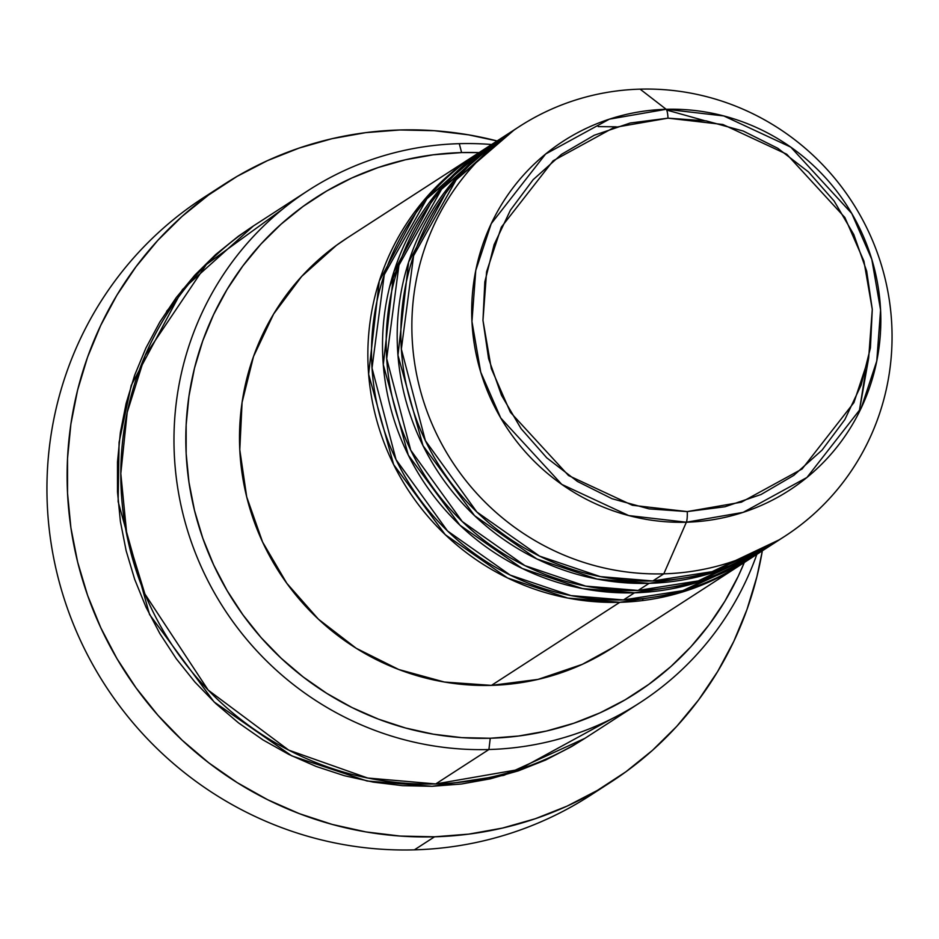 <?xml version="1.0" encoding="UTF-8"?>
<svg xmlns="http://www.w3.org/2000/svg" width="939" height="939" viewBox="0 0 939 939"><rect width="100%" height="100%" fill="white"/><g stroke="black" fill="none" stroke-linecap="round" stroke-linejoin="round"><path stroke-width="1.41" d="M519.326 126.565L508.328 133.678A244.105 238.412 57.1 0 0 412.831 409.275A244.105 238.412 57.1 0 0 652.805 580.959L663.803 573.835A244.105 238.412 57.1 0 0 891.768 324.741A244.105 238.412 57.1 0 0 640.105 89.146L666.174 109.288A10.176 1.878 88.4 0 1 668.005 118.161L722.889 124.5L786.729 154.219L844.854 217.472L863.927 261.148L872.284 309.401L868.669 357.994L853.915 402.62L802.117 468.96L741.364 502.189L687.242 511.591L632.358 505.264L568.529 475.545L510.393 412.291L491.32 368.616L482.963 320.363L486.59 271.77L501.344 227.144L553.13 160.792L613.883 127.563L668.005 118.161A10.176 1.878 -91.6 0 0 666.174 109.288L609.364 119.159L545.606 154.031L491.238 223.67L475.756 270.514L471.953 321.514L480.733 372.161L500.745 417.996L561.757 484.383L628.754 515.581L686.362 522.225A10.176 1.878 -91.6 0 0 687.242 511.591L649.084 508.879L612.017 498.715L577.473 481.484L546.78 457.856L521.122 428.724L501.461 395.225L488.585 358.628L482.963 320.363L484.829 281.876L494.102 244.668L510.429 210.148L533.176 179.654L561.475 154.36L594.246 135.239L630.21 123.009L668.005 118.161L706.163 120.873L743.23 131.037L777.774 148.268L808.467 171.907L834.137 201.028L853.786 234.539L866.674 271.125L872.284 309.401L870.418 347.876L861.145 385.096L844.83 419.616L822.071 450.098L793.772 475.392L761.013 494.524L725.037 506.743L687.242 511.591A10.176 1.878 88.4 0 1 686.362 522.225A207.965 203.117 -122.9 0 1 471.953 321.514A207.965 203.117 -122.9 0 1 666.174 109.288L640.105 89.146A244.105 238.412 57.1 0 0 412.151 338.24A244.105 238.412 57.1 0 0 663.803 573.835L686.362 522.225L663.803 573.835A244.105 238.412 -122.9 0 1 423.841 402.15A244.105 238.412 -122.9 0 1 519.326 126.565A244.105 238.412 -122.9 0 1 640.105 89.146A244.105 238.412 -122.9 0 1 880.078 260.831A244.105 238.412 -122.9 0 1 784.581 536.427A244.105 238.412 -122.9 0 1 663.803 573.835L652.805 580.959L712.102 571.651L779.03 539.902M742.397 563.705L677.383 593.507L619.799 602.31A244.105 238.412 -122.9 0 1 379.837 430.637A244.105 238.412 -122.9 0 1 475.322 155.041A244.105 238.412 -122.9 0 1 477.165 153.867L420.367 204.596L379.262 281.137L368.616 374.192L393.652 464.617L445.262 534.69L507.529 577.955L567.766 598.061L619.799 602.31L491.449 685.376L619.799 602.31A244.105 238.412 -122.9 0 0 740.578 564.902A244.105 238.412 -122.9 0 0 742.397 563.705M484.547 149.184L426.869 198.775L384.274 274.693L372.02 368.111L396.058 459.676L447.539 530.981L510.217 575.102L570.982 595.596L623.473 599.939L634.471 592.814L623.473 599.939A244.105 238.412 57.1 0 0 744.24 562.531L755.238 555.407A244.105 238.412 -122.9 0 0 757.069 554.21L692.043 584.011L634.471 592.814A244.105 238.412 -122.9 0 1 394.497 421.142A244.105 238.412 -122.9 0 1 489.994 145.545L478.996 152.67A244.105 238.412 57.1 0 0 383.499 428.254A244.105 238.412 57.1 0 0 623.473 599.939L682.759 590.643L749.698 558.893M499.208 139.688L441.541 189.279L398.946 265.209L386.692 358.616L410.73 450.18L462.199 521.485L524.878 565.607L585.654 586.1L638.133 590.443L649.142 583.33L638.133 590.443A244.105 238.412 57.1 0 0 758.912 553.036L769.91 545.911A244.105 238.412 -122.9 0 0 771.741 544.726L706.715 574.515L649.142 583.33A244.105 238.412 -122.9 0 1 409.169 411.646A244.105 238.412 -122.9 0 1 504.666 136.049L493.656 143.174A244.105 238.412 57.1 0 0 398.171 418.771A244.105 238.412 57.1 0 0 638.133 590.443L698.287 580.901L766.154 548.153M859.138 412.268L865.805 370.189M704.262 120.556L666.678 110.063M308.321 190.429L255.138 224.844A305.128 298.015 57.1 0 0 135.779 569.339A305.128 298.015 57.1 0 0 435.743 783.936L488.914 749.522L490.252 738.242A294.952 288.073 -122.9 0 1 186.157 453.572A294.952 288.073 -122.9 0 1 461.612 152.576L459.288 143.667A305.128 298.015 57.1 0 0 174.337 455.039A305.128 298.015 57.1 0 0 488.914 749.522A305.128 298.015 -122.9 0 1 188.95 534.925A305.128 298.015 -122.9 0 1 308.321 190.429A305.128 298.015 -122.9 0 1 459.288 143.667A305.128 298.015 -122.9 0 1 491.602 144.512A305.128 298.015 57.1 0 0 459.288 143.667L461.612 152.576L433.278 154.794L405.355 159.794L378.112 167.553L351.808 177.987L326.702 191.004L303.039 206.463L281.031 224.221L260.901 244.117L242.849 265.948L227.038 289.505L213.623 314.565L202.742 340.88L194.479 368.217L188.939 396.281L186.157 424.827L186.157 453.572L188.962 482.235L194.526 510.534L202.801 538.223L213.705 565.008L227.132 590.643L242.955 614.881L261.019 637.487L281.16 658.239L303.18 676.949L326.854 693.416L351.961 707.513L378.276 719.074L405.519 727.995L433.442 734.204L461.777 737.631L490.252 738.242L518.586 736.023L546.51 731.023L573.752 723.265L600.056 712.83L625.163 699.813L648.826 684.355L670.833 666.596L690.963 646.701L709.015 624.869L724.826 601.312L738.242 576.253L744.31 562.484A294.952 288.073 -122.9 0 1 490.252 738.242L488.914 749.522L435.743 783.936L518.938 769.499L612.357 718.511M223.846 184.525A355.987 347.676 -122.9 0 1 399.967 129.969L365.776 132.634L332.077 138.679L299.201 148.045L267.451 160.639L237.156 176.344L208.587 194.995L182.037 216.44L157.74 240.443L135.955 266.793L116.87 295.222L100.684 325.469L87.538 357.231L77.573 390.213L70.883 424.088L67.526 458.537L67.538 493.233L70.906 527.824L77.62 561.992L87.609 595.396L100.766 627.721L116.976 658.662L136.073 687.911L157.881 715.201L182.189 740.249L208.751 762.82L237.332 782.703L267.638 799.711L299.388 813.667L332.277 824.442L365.987 831.931L400.178 836.062L434.546 836.802L468.737 834.125L502.435 828.081L535.312 818.726L567.062 806.131L597.357 790.427L625.926 771.764L652.476 750.331L676.773 726.317L698.557 699.978L717.642 671.538L733.829 641.302L746.975 609.528L756.94 576.546L762.339 550.817A355.987 347.676 -122.9 0 1 610.667 782.234A355.987 347.676 -122.9 0 1 434.546 836.802L414.369 849.854L434.546 836.802A355.987 347.676 -122.9 0 1 84.58 586.429A355.987 347.676 -122.9 0 1 223.846 184.525L203.681 197.577A355.987 347.676 57.1 0 0 64.415 599.481A355.987 347.676 57.1 0 0 414.369 849.854A355.987 347.676 -122.9 0 1 62.573 593.624A355.987 347.676 -122.9 0 1 213.881 191.227M253.319 226.041L182.424 289.599L131.249 385.342L119.1 442.246L118.126 501.626L149.536 614.505L214.069 701.938L291.853 755.907L367.079 781.002L432.069 786.307L461.378 784.018L490.264 778.842L518.457 770.813L545.665 760.015L571.628 746.564L584.88 738.347L503.832 775.356L432.069 786.307L402.62 785.673L373.311 782.128L344.413 775.72L316.232 766.482L289.012 754.522L263.037 739.944L238.541 722.901L215.77 703.546L194.936 682.078L176.25 658.697L159.876 633.625L145.979 607.099L134.7 579.398L126.143 550.759L120.392 521.474L117.492 491.825L117.481 462.094L120.368 432.562L126.096 403.524L134.641 375.248L145.909 348.029L159.783 322.1L176.133 297.733L194.819 275.15L215.641 254.575L238.4 236.194L253.33 226.029M489.994 145.545A244.105 238.412 -122.9 0 1 491.836 144.371L435.039 195.101L393.934 271.641L383.288 364.708L408.312 455.122L459.922 525.194L522.19 568.459L582.426 588.565L634.471 592.814A244.105 238.412 -122.9 0 0 755.238 555.407M475.322 155.041L346.972 238.107A244.105 238.412 57.1 0 0 251.476 513.703A244.105 238.412 57.1 0 0 491.449 685.376L444.44 682.043L398.782 669.519L356.221 648.286L318.403 619.177L286.794 583.283L262.58 542.014L246.711 496.931L239.785 449.793L242.086 402.385L253.507 356.538L273.625 314.013L301.642 276.453L336.514 245.29L347.77 237.59M504.666 136.049A244.105 238.412 -122.9 0 1 506.497 134.876L449.699 185.617L408.606 262.145L397.96 355.212L422.984 445.638L474.594 515.699L536.862 558.963L597.098 579.07L649.142 583.33A244.105 238.412 -122.9 0 0 769.91 545.911M513.879 130.204L456.201 179.783L413.606 255.713L401.352 349.132L425.39 440.684L476.871 512.001L539.549 556.111L600.326 576.616L652.805 580.959A244.105 238.412 57.1 0 0 773.583 543.54L784.581 536.427M666.174 109.288A207.965 203.117 -122.9 0 1 880.582 310.011A207.965 203.117 -122.9 0 1 686.362 522.225L743.172 512.354L806.93 477.482L861.298 407.843L876.78 361.01L880.582 310.011L871.803 259.364L851.79 213.517L790.779 147.13L723.781 115.943L666.174 109.288M643.098 598.566L642.569 600.573M571.874 746.423L573.647 745.143M600.467 788.584A355.987 347.676 -122.9 0 1 414.369 849.854A355.987 347.676 57.1 0 0 590.502 795.298L610.667 782.234M399.967 129.969A355.987 347.676 -122.9 0 1 497.083 140.956L468.538 134.84L434.334 130.709L399.967 129.969M282.674 209.092L206.334 264.528L145.146 355.47L127.199 412.374L120.802 473.549L126.894 535.359L144.911 594.011L208.212 690.13L288.743 750.144L367.677 778.02L435.743 783.936A305.128 298.015 57.1 0 0 586.711 737.174L639.882 702.759A305.128 298.015 -122.9 0 1 488.914 749.522A305.128 298.015 57.1 0 0 756.846 554.362A305.128 298.015 -122.9 0 1 639.882 702.759M479.066 152.623L461.612 152.576A294.952 288.073 -122.9 0 1 479.066 152.623M612.956 647.499L582.321 664.343L538.012 679.402L491.449 685.376A244.105 238.412 57.1 0 0 612.228 647.969L740.578 564.902M598.213 126.612L616.219 126.812M868.704 357.806L859.115 412.315M166.59 311.314L177.389 298.637M389.72 286.501L406.728 245.232"/></g></svg>

